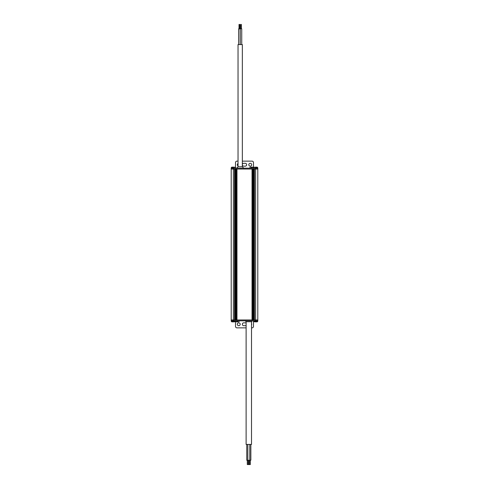 <?xml version="1.0" encoding="UTF-8"?>
<svg xmlns="http://www.w3.org/2000/svg" width="489" height="489" viewBox="0 0 489 489"><rect width="100%" height="100%" fill="white"/><g stroke="black" fill="none" stroke-linecap="round" stroke-linejoin="round"><path stroke-width="0.73" d="M256.212 167.458L255.857 167.819L255.496 167.458L255.857 167.819L256.212 167.104L257.434 167.293A0.862 0.862 -90 0 1 257.758 167.965L255.637 168.179L255.637 169.041L257.795 169.041L254.476 169.041L254.476 319.959L255.637 319.959L255.637 169.041L231.205 169.041L234.524 169.041L234.524 319.959L231.205 319.959L231.205 168.179L257.795 168.179L257.795 319.959L255.637 319.959L257.795 319.959L257.795 320.821L231.205 320.821L231.205 319.959L233.363 319.959L233.363 168.179L231.242 167.965L235.05 168.179M253.754 169.041L253.253 169.041L253.253 319.959L253.754 319.959L253.754 169.041M252.532 169.041L252.031 169.041L252.031 319.959L252.532 319.959L252.532 169.041M236.969 169.041L236.468 169.041L236.468 319.959L236.969 319.959L236.969 169.041M235.747 169.041L235.246 169.041L235.246 319.959L235.747 319.959L235.747 169.041M254.298 321.695L255.496 321.896L254.879 321.896L255.496 321.896L255.857 321.181L256.212 321.896L257.434 321.707A0.862 0.862 -90 0 0 257.758 321.035L255.637 320.821L255.637 319.959L233.363 319.959L233.363 320.821L231.242 321.035A0.862 0.862 90 0 0 231.566 321.707L232.788 321.896L231.566 321.676L232.788 321.896L233.143 321.181L233.504 321.542L233.143 321.181L232.788 321.542M235.515 321.456L235.515 326.426A1.436 1.436 0 0 0 236.957 327.862L246.12 327.862M253.485 320.821L253.485 326.426A1.436 1.436 0 0 1 252.043 327.862L251.505 327.862M240.191 324.268A1.436 1.436 0 0 0 238.748 322.832A1.436 1.436 0 0 0 237.312 324.268A1.436 1.436 0 0 0 238.748 325.705A1.436 1.436 0 0 0 240.191 324.268M251.505 324.965A1.436 1.436 0 0 0 251.505 323.571M246.12 323.15A1.436 1.436 0 0 0 245.221 322.832L243.779 322.832A1.436 1.436 0 0 0 242.342 324.268A1.436 1.436 0 0 0 243.779 325.705L245.221 325.705A1.436 1.436 0 0 0 246.12 325.393M253.485 167.544L253.485 162.574A1.436 1.436 0 0 0 252.043 161.138L242.342 161.138M235.515 168.179L235.515 162.574A1.436 1.436 0 0 1 236.957 161.138L238.033 161.138M248.809 164.732A1.436 1.436 0 0 0 250.252 166.168A1.436 1.436 0 0 0 251.688 164.732A1.436 1.436 0 0 0 250.252 163.295A1.436 1.436 0 0 0 248.809 164.732M238.033 163.485A1.436 1.436 0 0 0 238.033 165.973M245.221 163.295L243.779 163.295A1.436 1.436 0 0 0 242.342 164.732A1.436 1.436 0 0 0 243.779 166.168L245.221 166.168A1.436 1.436 0 0 0 246.658 164.732A1.436 1.436 0 0 0 245.221 163.295M257.434 321.676L256.835 321.896L257.434 321.707M254.274 321.676L254.879 321.896L254.274 321.676M233.504 321.542L233.504 321.896L234.726 321.707A0.862 0.862 -90 0 0 235.05 321.035L231.242 321.035M234.726 321.707L234.127 321.896M253.95 320.821L253.95 321.035A0.862 0.862 90 0 0 254.274 321.707M256.212 321.542L255.857 321.181L255.496 321.542M232.165 321.896L231.566 321.707M233.504 167.458L233.143 167.819L232.788 167.458L233.143 167.819L233.504 167.104L234.726 167.293A0.862 0.862 -90 0 1 235.05 167.965M231.566 167.293L232.165 167.104L231.566 167.293A0.862 0.862 90 0 0 231.242 167.965M231.566 167.324L232.788 167.104L231.566 167.324L232.788 167.104L232.788 167.458M253.95 168.179L257.758 167.965M254.274 167.293L254.879 167.104L254.274 167.293A0.862 0.862 90 0 0 253.95 167.965M255.496 167.458L255.496 167.104L254.298 167.305M257.434 167.293L256.835 167.104M254.274 167.324L254.873 167.104M234.726 167.324L234.121 167.104L234.726 167.324M253.589 168.179L253.589 167.965A0.862 0.862 -90 0 0 253.265 167.293L253.265 167.293M249.781 168.179L253.589 167.965M252.666 167.104L253.265 167.324M250.105 167.293L250.105 167.293A0.862 0.862 90 0 0 249.781 167.965M252.043 167.458L251.688 167.819L251.328 167.458L251.688 167.819L252.043 167.104M250.71 167.104L251.328 167.104L250.71 167.104M251.328 167.458L251.328 167.104M235.411 320.821L235.411 321.035A0.862 0.862 90 0 0 235.735 321.707L235.735 321.707M239.219 320.821L235.411 321.035M236.334 321.896L235.735 321.676M238.895 321.707L238.895 321.707A0.862 0.862 -90 0 0 239.219 321.035M236.957 321.542L237.312 321.181L237.672 321.542L237.312 321.181L236.957 321.896M238.29 321.896L237.672 321.896L238.29 321.896M237.672 321.542L237.672 321.896M242.342 166.743L242.342 44.572L238.033 44.572L238.033 166.743L242.342 166.743L243.779 168.179M236.597 168.179L238.033 166.743M240.221 44.572L240.221 28.759L241.731 28.759L241.731 44.572M240.619 28.759L240.619 24.45L241.34 24.45L241.34 28.759M239.035 28.833L239.035 24.45L239.757 24.45L239.757 28.833M238.644 44.572L238.644 28.833L240.154 28.833L240.154 44.572M246.12 321.719L246.12 444.428L251.505 444.428L251.505 321.719L246.12 321.719L245.221 320.821M251.505 321.719L252.403 320.821M247.844 460.241L246.762 460.241L246.762 444.428M248.167 460.308L248.167 464.55L247.306 464.55L247.306 460.241M249.781 460.241L250.319 460.241L250.319 464.55L249.457 464.55L249.457 460.308M249.243 460.308L249.243 464.55L248.381 464.55L248.381 460.308M250.857 444.428L250.857 460.167L249.781 460.167M249.781 444.428L249.781 460.308L247.844 460.308L247.844 444.428M257.758 321.035L253.95 321.035"/></g></svg>
